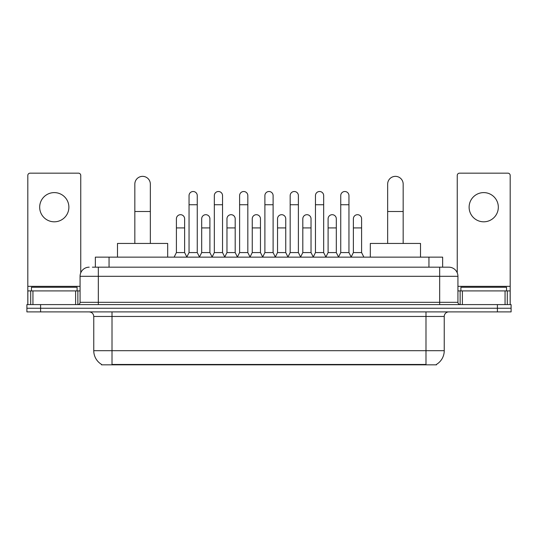 <?xml version="1.0" encoding="UTF-8"?>
<svg xmlns="http://www.w3.org/2000/svg" width="538" height="538" viewBox="0 0 538 538"><rect width="100%" height="100%" fill="white"/><g stroke="black" fill="none" stroke-linecap="round" stroke-linejoin="round"><path stroke-width="0.81" d="M92.388 267.178L98.319 267.178L92.388 267.178L95.361 267.178L95.361 257.137L442.639 257.137L442.639 267.178M436.486 364.387L436.486 364.838L101.514 364.838L101.514 364.387M101.648 364.468A15.972 15.972 0 0 1 93.76 350.689L112.012 350.689L112.012 364.468L425.988 364.468L425.988 350.689L444.24 350.689L444.24 316.458A4.566 4.566 0 0 1 448.806 311.899M93.76 350.689L93.76 316.458C93.484 313.688 91.964 312.168 89.194 311.899M436.352 364.468A15.972 15.972 0 0 0 444.24 350.689M40.592 304.595L511.1 304.595L511.1 308.247L26.9 308.247L26.9 311.899L40.592 311.899L40.592 308.247L26.9 308.247L26.9 304.595L40.592 304.595L40.592 308.247L511.1 308.247L511.1 311.899L40.592 311.899M89.194 267.178A9.126 9.126 0 0 0 80.068 276.303L80.068 302.316A2.28 2.28 0 0 1 77.781 304.595M448.806 267.178L439.68 267.178L448.806 267.178A9.126 9.126 0 0 1 457.932 276.303L457.932 302.316C458.067 303.701 458.827 304.461 460.219 304.595M457.932 276.303L98.319 276.303L98.319 267.178L439.68 267.178L439.68 302.316L457.932 302.316M77.102 290.903L77.102 287.252L31.466 287.252L31.466 290.903M54.284 192.604A14.607 14.607 0 0 0 39.678 207.211A14.607 14.607 0 0 0 54.284 221.811A14.607 14.607 0 0 0 68.884 207.211A14.607 14.607 0 0 0 54.284 192.604M75.616 304.595L75.616 290.903L32.946 290.903L32.946 304.595M80.754 272.833L80.754 175.449A2.28 2.28 0 0 0 78.467 173.162L30.094 173.162A2.28 2.28 0 0 0 27.815 175.449L27.815 290.903L32.946 290.903M75.616 290.903L80.068 290.903M27.815 304.595L27.815 290.903M506.534 290.903L506.534 287.252L460.898 287.252L460.898 290.903M134.83 243.445L134.83 184.117A7.761 7.761 0 0 1 142.59 176.356A7.761 7.761 0 0 1 150.344 184.117A7.761 7.761 0 0 0 142.59 176.356M150.344 243.445L150.344 184.117M167.688 257.137L167.688 243.445L117.486 243.445L117.486 257.137M387.656 243.445L387.656 184.117A7.761 7.761 0 0 1 395.41 176.356A7.761 7.761 0 0 1 403.17 184.117A7.761 7.761 0 0 0 395.41 176.356M403.17 243.445L403.17 184.117M420.514 257.137L420.514 243.445L370.312 243.445L370.312 257.137M186.767 257.137L189.046 252.571L197.258 252.571L199.544 257.137M197.258 252.571L197.258 195.617A4.109 4.109 0 0 0 193.155 191.508A4.109 4.109 0 0 1 193.411 191.515M189.046 252.571L189.046 204.743L197.258 204.743M189.046 204.743L189.046 195.617A4.109 4.109 0 0 1 193.155 191.508M212.046 257.137L214.326 252.571L222.544 252.571L224.823 257.137M222.544 252.571L222.544 195.617A4.109 4.109 0 0 0 218.435 191.508A4.109 4.109 0 0 1 218.69 191.515M214.326 252.571L214.326 204.743L222.544 204.743M214.326 204.743L214.326 195.617A4.109 4.109 0 0 1 218.435 191.508M237.325 257.137L239.612 252.571L247.823 252.571L250.109 257.137M247.823 252.571L247.823 195.617A4.109 4.109 0 0 0 243.721 191.508A4.109 4.109 0 0 1 243.976 191.515M239.612 252.571L239.612 204.743L247.823 204.743M239.612 204.743L239.612 195.617A4.109 4.109 0 0 1 243.721 191.508M262.611 257.137L264.891 252.571L273.109 252.571L275.389 257.137M273.109 252.571L273.109 195.617A4.109 4.109 0 0 0 269 191.508A4.109 4.109 0 0 1 269.256 191.515M264.891 252.571L264.891 204.743L273.109 204.743M264.891 204.743L264.891 195.617A4.109 4.109 0 0 1 269 191.508M287.891 257.137L290.177 252.571L298.388 252.571L300.675 257.137M298.388 252.571L298.388 195.617A4.109 4.109 0 0 0 294.279 191.508A4.109 4.109 0 0 1 294.542 191.515M290.177 252.571L290.177 204.743L298.388 204.743M290.177 204.743L290.177 195.617A4.109 4.109 0 0 1 294.279 191.508M313.177 257.137L315.456 252.571L323.674 252.571L325.954 257.137M323.674 252.571L323.674 195.617A4.109 4.109 0 0 0 319.565 191.508A4.109 4.109 0 0 1 319.821 191.515M315.456 252.571L315.456 204.743L323.674 204.743M315.456 204.743L315.456 195.617A4.109 4.109 0 0 1 319.565 191.508M338.456 257.137L340.742 252.571L348.954 252.571L351.233 257.137M348.954 252.571L348.954 195.617A4.109 4.109 0 0 0 344.845 191.508A4.109 4.109 0 0 1 345.107 191.515M340.742 252.571L340.742 204.743L348.954 204.743M340.742 204.743L340.742 195.617A4.109 4.109 0 0 1 344.845 191.508M174.124 257.137L176.403 252.571L184.621 252.571L186.834 256.996M184.621 252.571L184.621 218.798A4.109 4.109 0 0 0 180.768 214.702A4.109 4.109 0 0 1 184.621 218.798M176.403 252.571L176.403 227.93L184.621 227.93M176.403 227.93L176.403 218.798A4.109 4.109 0 0 1 180.768 214.702M199.47 256.996L201.689 252.571L209.901 252.571L212.113 256.996M209.901 252.571L209.901 218.798A4.109 4.109 0 0 0 206.054 214.702A4.109 4.109 0 0 1 209.901 218.798M201.689 252.571L201.689 227.93L209.901 227.93M201.689 227.93L201.689 218.798A4.109 4.109 0 0 1 206.054 214.702M224.756 256.996L226.969 252.571L235.187 252.571L237.399 256.996M235.187 252.571L235.187 218.798A4.109 4.109 0 0 0 231.333 214.702A4.109 4.109 0 0 1 235.187 218.798M226.969 252.571L226.969 227.93L235.187 227.93M226.969 227.93L226.969 218.798A4.109 4.109 0 0 1 231.333 214.702M250.036 256.996L252.255 252.571L260.466 252.571L262.678 256.996M260.466 252.571L260.466 218.798A4.109 4.109 0 0 0 256.619 214.702A4.109 4.109 0 0 1 260.466 218.798M252.255 252.571L252.255 227.93L260.466 227.93M252.255 227.93L252.255 218.798A4.109 4.109 0 0 1 256.619 214.702M275.321 256.996L277.534 252.571L285.745 252.571L287.964 256.996M285.745 252.571L285.745 218.798A4.109 4.109 0 0 0 281.899 214.702A4.109 4.109 0 0 1 285.745 218.798M277.534 252.571L277.534 227.93L285.745 227.93M277.534 227.93L277.534 218.798A4.109 4.109 0 0 1 281.899 214.702M300.601 256.996L302.813 252.571L311.031 252.571L313.244 256.996M311.031 252.571L311.031 218.798A4.109 4.109 0 0 0 307.185 214.702A4.109 4.109 0 0 1 311.031 218.798M302.813 252.571L302.813 227.93L311.031 227.93M302.813 227.93L302.813 218.798A4.109 4.109 0 0 1 307.185 214.702M325.887 256.996L328.099 252.571L336.311 252.571L338.53 256.996M336.311 252.571L336.311 218.798A4.109 4.109 0 0 0 332.464 214.702A4.109 4.109 0 0 1 336.311 218.798M328.099 252.571L328.099 227.93L336.311 227.93M328.099 227.93L328.099 218.798A4.109 4.109 0 0 1 332.464 214.702M351.166 256.996L353.379 252.571L361.597 252.571L363.876 257.137M361.597 252.571L361.597 218.798A4.109 4.109 0 0 0 357.75 214.702A4.109 4.109 0 0 1 361.597 218.798M353.379 252.571L353.379 227.93L361.597 227.93M353.379 227.93L353.379 218.798A4.109 4.109 0 0 1 357.75 214.702M483.716 192.604A14.607 14.607 0 0 0 469.116 207.211A14.607 14.607 0 0 0 483.716 221.811A14.607 14.607 0 0 0 498.322 207.211A14.607 14.607 0 0 0 483.716 192.604M505.054 304.595L505.054 290.903L462.384 290.903L462.384 304.595M510.185 304.595L510.185 290.903L510.185 304.595M505.054 290.903L510.185 290.903L510.185 175.449A2.28 2.28 0 0 0 507.906 173.162L459.533 173.162A2.28 2.28 0 0 0 457.246 175.449L457.246 272.833M457.932 290.903L462.384 290.903M424.166 364.838L424.166 364.387M113.834 364.838L113.834 364.387M109.053 267.178L109.053 257.137M428.947 267.178L428.947 257.137M425.988 311.899L425.988 316.458L93.76 316.458M444.24 316.458L425.988 316.458L425.988 350.689L112.012 350.689L112.012 311.899M497.408 311.899L497.408 304.595M98.319 304.595L98.319 276.303L80.068 276.303M80.068 302.316L439.68 302.316L439.68 304.595M80.068 286.344L27.815 286.344M77.862 290.903L77.862 304.595M27.848 290.903L27.848 304.595M30.7 304.595L30.7 290.903M134.83 211.501L150.344 211.501M387.656 211.501L403.17 211.501M510.185 286.344L457.932 286.344M510.152 304.595L510.152 290.903M507.3 290.903L507.3 304.595M460.138 304.595L460.138 290.903"/></g></svg>
